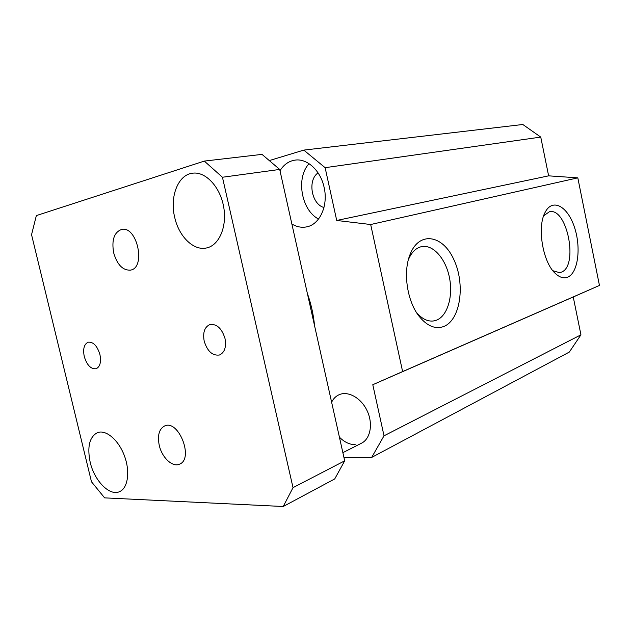 <?xml version="1.0" encoding="UTF-8"?>
<svg xmlns="http://www.w3.org/2000/svg" width="631" height="631" viewBox="0 0 631 631"><rect width="100%" height="100%" fill="white"/><g stroke="black" fill="none" stroke-linecap="round" stroke-linejoin="round"><path stroke-width="0.95" d="M371.683 457.42L569.328 352.066L580.938 334.824L573.248 296.972L599.45 285.441L577.815 177.847L548.631 175.844L540.751 137.093L522.823 124.496L303.795 150.107L325.131 167.68L336.717 220.464L370.681 224.518L402.617 371.572L372.795 384.713L384.019 435.816L371.683 457.42L343.934 457.443M307.329 293.312C311.107 303.905 313.512 314.68 314.538 325.62M355.261 444.713C349.645 444.642 344.36 442.134 339.407 437.165M331.614 402.215C333.349 398.705 335.818 396.221 339.036 394.754C348.02 390.613 361.106 397.853 367.1 410.71C373.221 423.511 370.578 438.592 361.673 443.12L361.326 443.293M567.569 277.206C563.767 278.657 559.784 277.49 555.619 273.72C542.794 262.843 536.713 226.632 545.279 212.063C552.661 197.866 567.679 206.416 574.391 227.065C581.356 247.447 578.106 273.152 567.569 277.206M552.89 270.738L559.547 272.647L561.117 272.229C578.832 266.771 567.293 207.063 549.341 211.779L543.67 215.794M443.751 326.503C435.248 329.54 426.966 326.053 418.913 316.036C407.31 301.287 402.988 273.136 409.629 255.602C418.424 230.662 442.662 234.409 453.855 259.609C465.512 284.195 460.575 319.972 443.751 326.503M416.373 312.329C421.729 318.702 427.353 321.589 433.252 321.005L436.447 320.209C447.505 315.989 453.239 296.396 449.469 277.695C445.841 258.947 433.323 244.402 421.808 246.587C416.01 247.786 411.515 252.226 408.312 259.901M269.287 160.582L303.795 150.107M279.99 170.733C283.824 164.557 288.888 161.008 295.174 160.1C307.242 158.271 320.674 170.685 324.121 187.431C328.443 205.698 319.696 224.62 306.611 226.884C301.61 227.862 296.696 226.9 291.869 223.989M309.064 163.674C295.671 177.863 301.326 210.241 318.545 219.028M318.063 172.87C307.305 180.08 311.485 204.31 323.963 207.504M540.751 137.093L325.131 167.68M548.631 175.844L336.717 220.464M577.815 177.847L370.681 224.518M599.45 285.441L402.617 371.572M573.248 296.972L372.795 384.713M580.938 334.824L384.019 435.816M204.199 341.158C202.669 332.49 204.578 326.953 209.926 324.547C216.796 323.742 221.82 328.388 224.999 338.492C226.482 347.042 224.644 352.548 219.493 354.993C212.497 355.963 207.402 351.349 204.199 341.158M84.254 356.507C82.795 348.848 84.12 344.076 88.222 342.191C93.349 341.781 97.245 345.883 99.919 354.504C101.346 362.099 100.061 366.856 96.062 368.756C90.872 369.245 86.936 365.16 84.254 356.507M113.683 252.881C111.466 240.032 114.132 232.216 121.665 229.432C137.203 225.63 146.242 267.938 130.443 270.131C122.8 270.51 117.208 264.76 113.683 252.881M159.249 445.336C157.308 435.406 159.099 428.946 164.628 425.957C178.573 419.158 194.151 458.847 179.543 464.156C172.571 467.634 161.899 457.562 159.249 445.336M174.7 217.38C169.542 196.714 178.108 174.535 192.715 173.178C205.596 171.395 220.14 186.863 223.642 206.763C227.31 226.647 219.083 245.546 206.463 247.975C193.567 251.004 178.865 236.467 174.7 217.38M90.178 462.215C87.046 446.803 89.468 436.944 97.442 432.637C105.827 429.301 118.407 439.775 124.315 455.558C130.333 471.286 128.014 488.063 119.653 491.604C109.739 496.55 94.35 480.798 90.178 462.215M204.31 161.086L262.007 154.382L279.707 169.439L344.692 460.835L334.73 478.929L283.224 506.504L293.021 487.653L222.443 177.248L204.31 161.086L36.353 215.589L31.55 234.693L91.479 481.784L104.62 497.867L283.224 506.504M279.707 169.439L222.443 177.248M344.692 460.835L293.021 487.653M554.775 272.892L555.619 273.72M544.75 213.12L545.279 212.063M417.115 313.489L418.913 316.036M408.675 258.576L409.629 255.602M342.87 452.664L361.673 443.12"/></g></svg>

